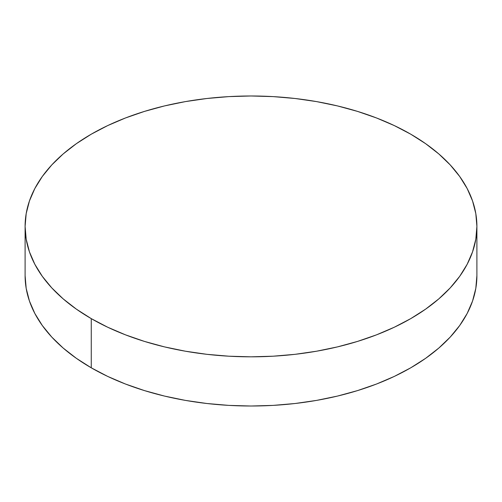 <?xml version="1.0" encoding="UTF-8"?>
<svg xmlns="http://www.w3.org/2000/svg" width="502" height="502" viewBox="0 0 502 502"><rect width="100%" height="100%" fill="white"/><g stroke="black" fill="none" stroke-linecap="round" stroke-linejoin="round"><path stroke-width="0.75" d="M91.264 318.632L91.264 367.815A225.9 130.42 0 0 0 337.451 396.084A225.9 130.42 0 0 0 476.9 275.592L475.814 288.374L472.558 301.037L467.174 313.455L459.706 325.503L450.225 337.074L438.83 348.049L425.621 358.334L410.736 367.815L394.308 376.412L376.506 384.036L357.487 390.612L337.451 396.084L316.574 400.401L295.069 403.508L273.144 405.39L251 406.018L228.856 405.39L206.931 403.508L185.426 400.401L164.549 396.084L144.513 390.612L125.494 384.036L107.692 376.412L91.264 367.815L91.264 318.632A225.9 130.42 180 0 1 25.1 226.408A225.9 130.42 180 0 1 164.549 105.916A225.9 130.42 180 0 1 410.736 134.185A225.9 130.42 180 0 1 476.9 226.408A225.9 130.42 180 0 1 337.451 346.901A225.9 130.42 180 0 1 91.264 318.632L107.692 327.222L125.494 334.847L144.513 341.429L164.549 346.901L185.426 351.212L206.931 354.324L228.856 356.2L251 356.828L273.144 356.2L295.069 354.324L316.574 351.212L337.451 346.901L357.487 341.429L376.506 334.847L394.308 327.222L410.736 318.632L425.621 309.144L438.83 298.866L450.225 287.891L459.706 276.32L467.174 264.265L472.558 251.853L475.814 239.19L476.9 226.408L475.814 213.626L472.558 200.963L467.174 188.545L459.706 176.497L450.225 164.926L438.83 153.951L425.621 143.666L410.736 134.185L394.308 125.588L376.506 117.964L357.487 111.388L337.451 105.916L316.574 101.599L295.069 98.492L273.144 96.61L251 95.982L228.856 96.61L206.931 98.492L185.426 101.599L164.549 105.916L144.513 111.388L125.494 117.964L107.692 125.588L91.264 134.185L76.379 143.666L63.17 153.951L51.775 164.926L42.294 176.497L34.826 188.545L29.442 200.963L26.186 213.626L25.1 226.408L26.186 239.19L29.442 251.853L34.826 264.265L42.294 276.32L51.775 287.891L63.17 298.866L76.379 309.144L91.264 318.632M25.1 275.592A225.9 130.42 0 0 0 91.264 367.815L76.379 358.334L63.17 348.049L51.775 337.074L42.294 325.503L34.826 313.455L29.442 301.037L26.186 288.374L25.1 275.592L25.1 226.408M476.9 226.408L476.9 275.592"/></g></svg>
